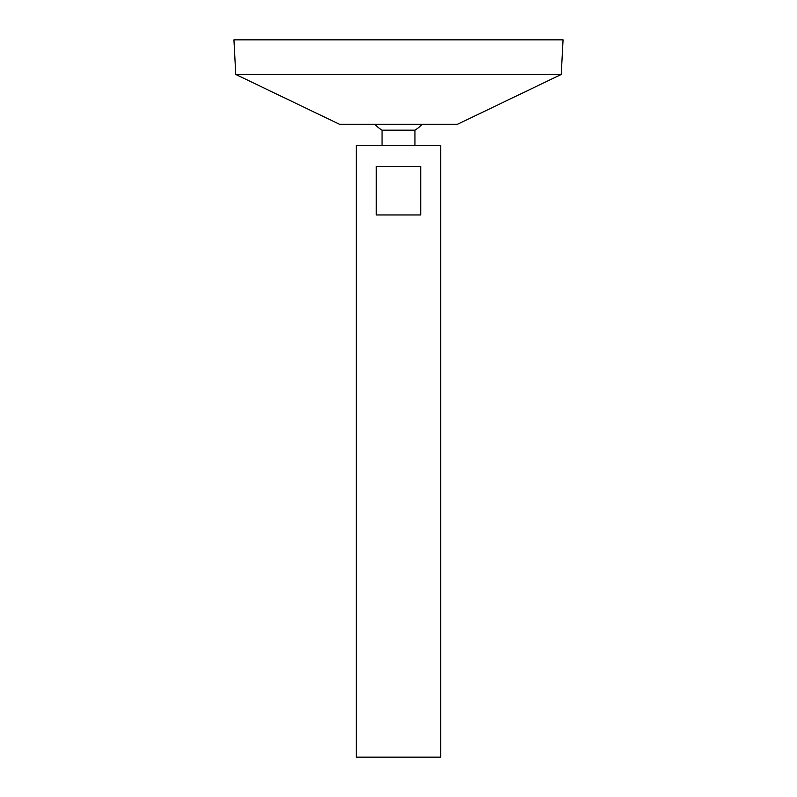 <?xml version="1.0" encoding="UTF-8"?>
<svg xmlns="http://www.w3.org/2000/svg" width="797" height="797" viewBox="0 0 797 797"><rect width="100%" height="100%" fill="white"/><g stroke="black" fill="none" stroke-linecap="round" stroke-linejoin="round"><path stroke-width="1.2" d="M356.309 757.15L440.691 757.15L440.691 145.333L356.309 145.333L356.309 757.15M420.726 166.434L420.726 214.951L376.274 214.951L376.274 166.434L420.726 166.434M382.052 145.333L382.052 130.18L414.948 130.18A31.641 31.641 0 0 0 422.091 124.242M235.753 74.45L339.432 124.242L457.568 124.242L561.247 74.45L563.061 39.85L233.939 39.85L235.753 74.45L561.247 74.45M414.948 145.333L414.948 130.18M374.909 124.242A31.641 31.641 0 0 0 382.052 130.18"/></g></svg>
